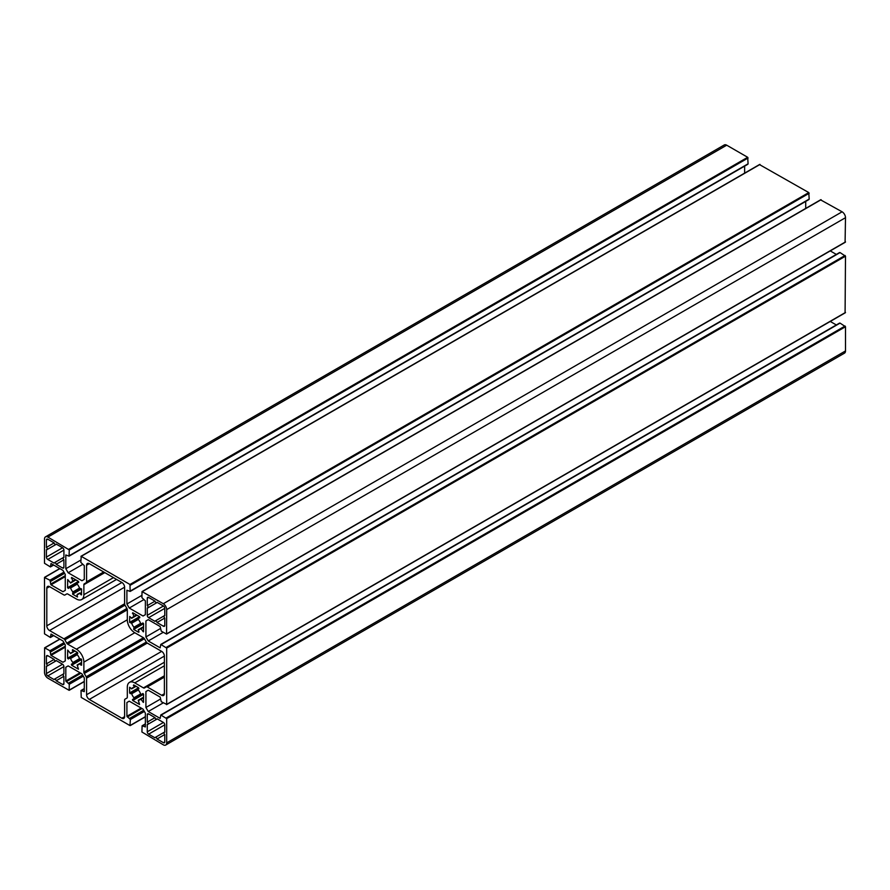 <?xml version="1.0" encoding="UTF-8"?>
<svg xmlns="http://www.w3.org/2000/svg" width="890" height="890" viewBox="0 0 890 890"><rect width="100%" height="100%" fill="white"/><g stroke="black" fill="none" stroke-linecap="round" stroke-linejoin="round"><path stroke-width="1.33" d="M77.096 595.132L77.508 596.99L72.591 594.153L72.891 591.95A7.009 4.05 60 0 1 70.588 587.956L69.932 587.456L68.274 588.412L67.584 587.678L67.696 579.535L70.588 582.983A7.009 4.05 60 0 1 71.545 581.982A7.009 4.05 60 0 1 72.891 581.648L71.634 577.454L78.454 581.393L78.743 582.36L77.096 583.317L77.208 584.14A7.009 4.05 60 0 1 79.51 588.134L81.569 588.969L81.446 594.909L79.51 593.107A7.009 4.05 60 0 1 78.554 594.12A7.009 4.05 60 0 1 77.208 594.442L77.096 595.132M80.167 588.635L73.002 592.773M77.085 583.317L69.932 587.456M72.591 649.644L77.508 652.492L77.797 653.46L68.274 658.956L67.584 658.222L67.696 650.078L70.588 653.527A7.009 4.05 60 0 1 71.545 652.526A7.009 4.05 60 0 1 72.891 652.192L72.591 649.644M70.588 658.5L69.932 657.999L77.085 653.861L77.208 654.684A7.009 4.05 60 0 1 79.51 658.678L80.167 659.19L73.002 663.317L72.891 662.494A7.009 4.05 60 0 1 70.588 658.5L77.208 654.684M80.167 659.19L71.345 664.274L80.868 658.778L81.569 659.512L81.569 665.197L79.51 663.651A7.009 4.05 60 0 1 78.554 664.663A7.009 4.05 60 0 1 77.208 664.986L78.454 669.18L71.634 665.242L71.345 664.274L73.002 663.317M146.327 686.88L144.403 687.981A1.925 1.113 60 0 1 143.446 687.892L134.779 682.886A10.558 6.097 -120 0 0 129.506 682.363A10.558 6.097 -120 0 0 127.315 687.202L127.315 697.204A1.925 1.113 60 0 1 126.914 698.083L125.001 699.184A1.925 1.113 -120 0 0 124.6 700.063L124.6 716.673A3.838 2.214 60 0 1 123.81 718.43A3.838 2.214 60 0 1 121.886 718.241L89.3 699.429A3.838 2.214 60 0 1 86.586 694.723L86.586 678.124A1.925 1.113 -120 0 0 86.185 676.778L84.272 673.452A1.925 1.113 60 0 1 83.871 672.117L83.871 662.115A10.558 6.097 -120 0 0 76.407 649.188L67.74 644.182A1.925 1.113 60 0 1 66.783 643.17L64.87 639.843A1.925 1.113 -120 0 0 63.902 638.831L49.529 630.532A3.838 2.214 60 0 1 46.803 625.826L46.803 588.201A3.838 2.214 60 0 1 47.604 586.443A3.838 2.214 60 0 1 49.529 586.632L63.902 594.943A1.925 1.113 -120 0 0 64.87 595.032L66.783 593.93A1.925 1.113 60 0 1 67.74 594.019L76.407 599.015A10.558 6.097 -120 0 0 81.68 599.548A10.558 6.097 -120 0 0 83.871 594.709L83.871 584.708A1.925 1.113 60 0 1 84.272 583.829L86.185 582.716A1.925 1.113 -120 0 0 86.586 581.837L86.586 565.239A3.838 2.214 60 0 1 87.387 563.481A3.838 2.214 60 0 1 89.3 563.67L121.886 582.483A3.838 2.214 60 0 1 124.6 587.189L124.6 603.787A1.925 1.113 -120 0 0 125.001 605.133L126.914 608.448A1.925 1.113 60 0 1 127.315 609.795L127.315 619.796A10.558 6.097 -120 0 0 134.779 632.723L143.446 637.73A1.925 1.113 60 0 1 144.403 638.742L146.327 642.068A1.925 1.113 -120 0 0 147.284 643.081L161.668 651.38A3.838 2.214 60 0 1 164.383 656.086L164.383 693.71A3.838 2.214 60 0 1 163.582 695.468A3.838 2.214 60 0 1 161.668 695.279L147.284 686.969A1.925 1.113 -120 0 0 146.327 686.88L164.383 676.456M104.241 572.292L86.185 582.716M66.794 593.919L64.87 595.032M46.402 539.996A1.925 1.113 60 0 1 46.803 539.118A1.925 1.113 60 0 1 47.76 539.218L54.157 542.911L46.402 547.394L46.402 539.996L47.76 539.218M54.157 542.911A1.435 0.834 -120 0 0 54.869 544.213A1.435 0.834 -120 0 0 55.881 544.502A1.435 0.834 -120 0 0 56.159 544.057L62.556 547.762A1.925 1.113 60 0 1 63.913 550.109L63.913 557.496A1.435 0.834 -120 0 0 63.401 557.518A1.435 0.834 -120 0 0 63.145 558.542A1.435 0.834 -120 0 0 63.913 559.81L56.159 564.282A1.435 0.834 -120 0 0 55.447 562.992A1.435 0.834 -120 0 0 54.435 562.691A1.435 0.834 -120 0 0 54.157 563.136L47.76 559.432A1.925 1.113 60 0 1 46.402 557.084L46.402 549.697A1.435 0.834 -120 0 0 46.914 549.675A1.435 0.834 -120 0 0 47.17 548.652A1.435 0.834 -120 0 0 46.402 547.394M63.913 559.81L63.913 567.197A1.925 1.113 60 0 1 63.513 568.076A1.925 1.113 60 0 1 62.556 567.976L56.159 564.282M157.029 622.522A1.435 0.834 -120 0 0 156.317 621.22A1.435 0.834 -120 0 0 155.305 620.931A1.435 0.834 -120 0 0 155.027 621.376L148.63 617.671A1.925 1.113 60 0 1 147.273 615.324L147.273 607.937A1.435 0.834 -120 0 0 147.785 607.903A1.435 0.834 -120 0 0 148.04 606.891A1.435 0.834 -120 0 0 147.273 605.623L147.273 598.236A1.925 1.113 60 0 1 147.673 597.357A1.925 1.113 60 0 1 148.63 597.457L155.027 601.151A1.435 0.834 -120 0 0 155.739 602.441A1.435 0.834 -120 0 0 156.751 602.73A1.435 0.834 -120 0 0 157.029 602.296L163.426 605.99A1.925 1.113 60 0 1 164.784 608.348L164.784 615.735A1.435 0.834 -120 0 0 164.272 615.758A1.435 0.834 -120 0 0 164.016 616.781A1.435 0.834 -120 0 0 164.784 618.038L157.029 622.522L163.426 626.215A1.925 1.113 60 0 0 164.383 626.315A1.925 1.113 60 0 0 164.784 625.436L163.426 626.215M164.784 618.038L164.784 625.436M155.027 601.151L147.273 605.623M164.784 741.915A1.925 1.113 60 0 1 164.383 742.794A1.925 1.113 60 0 1 163.426 742.694L157.029 739A1.435 0.834 -120 0 0 156.317 737.699A1.435 0.834 -120 0 0 155.305 737.41A1.435 0.834 -120 0 0 155.027 737.843L148.63 734.15A1.925 1.113 60 0 1 147.273 731.803L147.273 724.404A1.435 0.834 -120 0 0 147.785 724.382A1.435 0.834 -120 0 0 148.04 723.359A1.435 0.834 -120 0 0 147.273 722.102L147.273 714.715A1.925 1.113 60 0 1 147.673 713.836A1.925 1.113 60 0 1 148.63 713.925L155.027 717.629A1.435 0.834 -120 0 0 155.739 718.92A1.435 0.834 -120 0 0 156.751 719.209A1.435 0.834 -120 0 0 157.029 718.775L163.426 722.469A1.925 1.113 60 0 1 164.784 724.827L164.784 732.214A1.435 0.834 -120 0 0 164.272 732.236A1.435 0.834 -120 0 0 164.016 733.26A1.435 0.834 -120 0 0 164.784 734.517L164.784 741.915L163.426 742.694M155.027 717.629L147.273 722.102M164.784 734.517L157.029 739M54.157 659.39A1.435 0.834 -120 0 0 54.869 660.68A1.435 0.834 -120 0 0 55.881 660.97A1.435 0.834 -120 0 0 56.159 660.536L62.556 664.24A1.925 1.113 60 0 1 63.913 666.588L63.913 673.975A1.435 0.834 -120 0 0 63.401 673.997A1.435 0.834 -120 0 0 63.145 675.02A1.435 0.834 -120 0 0 63.913 676.278L56.159 680.761A1.435 0.834 -120 0 0 55.447 679.459A1.435 0.834 -120 0 0 54.435 679.17A1.435 0.834 -120 0 0 54.157 679.615L47.76 675.91A1.925 1.113 60 0 1 46.402 673.563L46.402 666.176A1.435 0.834 -120 0 0 46.914 666.143A1.435 0.834 -120 0 0 47.17 665.13A1.435 0.834 -120 0 0 46.402 663.862L46.402 656.475A1.925 1.113 60 0 1 46.803 655.596A1.925 1.113 60 0 1 47.76 655.696L54.157 659.39L46.402 663.862M63.913 676.278L63.913 683.676A1.925 1.113 60 0 1 63.513 684.555A1.925 1.113 60 0 1 62.556 684.455L56.159 680.761M134.09 686.78L133.678 684.922L138.606 687.759L138.885 688.727L130.318 693.677L129.629 692.943L129.629 687.258L131.675 688.793A7.009 4.05 60 0 1 132.632 687.792A7.009 4.05 60 0 1 133.989 687.469L135.491 685.968M131.675 693.777L131.019 693.265L138.184 689.138L138.295 689.95A7.009 4.05 60 0 1 140.598 693.955L141.254 694.456L142.912 693.499L134.09 698.594L133.989 697.771A7.009 4.05 60 0 1 131.675 693.777L138.295 689.95M141.254 694.456L132.443 699.551L142.912 693.499L143.602 694.233L143.49 702.377L140.598 698.928A7.009 4.05 60 0 1 139.641 699.929A7.009 4.05 60 0 1 138.295 700.263L139.552 704.457L132.732 700.519L132.443 699.551L134.09 698.594M138.606 632.267L133.678 629.419L133.989 627.227A7.009 4.05 60 0 1 131.675 623.234L129.629 622.399L129.74 616.447L131.675 618.25A7.009 4.05 60 0 1 132.632 617.248A7.009 4.05 60 0 1 133.989 616.926L132.732 612.732L139.552 616.67L139.841 617.638L138.184 618.595L138.295 619.407A7.009 4.05 60 0 1 140.598 623.401L141.254 623.912L142.912 622.956L143.602 623.69L143.49 631.833L140.598 628.385A7.009 4.05 60 0 1 139.641 629.386A7.009 4.05 60 0 1 138.295 629.72L139.007 632.034M141.254 623.912L134.09 628.051M138.184 618.595L131.019 622.722M145.37 713.179L145.37 726.941L142.111 725.762L141.911 731.992L163.293 744.808A4.795 2.77 -120 0 0 165.696 745.052A4.795 2.77 -120 0 0 166.686 742.85L166.686 718.631L160.779 714.981L160.167 718.397L148.252 711.51L145.916 707.472L145.916 691.541L148.252 690.195L160.167 697.081L161.257 701.698L166.686 704.368L166.686 648.087L160.779 644.438L160.167 647.853L148.252 640.967L145.916 636.928L145.916 620.998L148.252 619.651L160.167 626.527L161.257 631.155L166.564 634.081L166.686 609.606A4.795 2.77 -120 0 0 163.293 603.72L142.033 591.583L141.911 597.646L145.37 600.906L145.37 614.667L143.034 616.014L129.25 608.048L126.903 603.998L126.903 590.237L130.174 591.427L129.962 584.474L81.224 556.339L80.812 562.38L84.283 565.628L84.283 579.39L81.947 580.736L68.152 572.782L65.816 568.732L65.816 554.971L69.075 556.15L69.275 549.909L47.893 537.093A4.795 2.77 -120 0 0 45.49 536.859A4.795 2.77 -120 0 0 44.5 539.062L44.5 563.281L50.407 566.93L51.019 563.515L62.934 570.39L65.27 574.439L65.27 590.359L62.934 591.716L51.019 584.83L49.929 580.213L44.5 577.543L44.5 633.825L50.407 637.474L51.019 634.058L62.934 640.933L65.27 644.983L65.27 660.914L62.934 662.26L51.019 655.374L49.929 650.757L44.622 647.82L44.5 672.306A4.795 2.77 -120 0 0 47.893 678.191L69.153 690.328L69.275 684.265L65.816 681.006L65.816 667.244L68.152 665.898L81.947 673.864L84.283 677.902L84.283 691.664L81.012 690.484L81.224 697.426L129.962 725.573L130.374 719.532L126.903 716.283L126.903 702.522L129.25 701.164L143.034 709.13L145.37 713.179M129.25 701.164L126.903 702.522M68.152 665.898L65.816 667.244M747.411 164.194L748.09 163.805L747.678 157.296L726.707 145.192A4.795 2.77 -120 0 0 724.304 144.948L45.49 536.859M744.63 166.13L744.63 173.127M80.812 560.066L65.816 568.732M82.814 564.316L68.152 572.782M808.509 199.471L809.188 199.071L808.776 192.574L759.626 164.661M805.717 208.405L805.717 201.396M141.911 595.343L126.903 603.998M143.902 599.582L129.25 608.048M845.088 242.147L845.5 217.694A4.795 2.77 -120 0 0 842.107 211.809L820.725 199.939M148.252 619.651L145.916 620.998M160.578 628.462L145.916 636.928M163.248 632.312L148.252 640.967M836.322 254.407L830.259 250.902M845.088 312.69L845.5 256.175L840.071 252.571L839.392 252.96M148.252 690.195L145.916 691.541M160.578 699.006L145.916 707.472M163.248 702.855L148.252 711.51M830.259 321.446L836.322 324.95M165.696 745.052L844.51 353.141A4.795 2.77 -120 0 0 845.5 350.938L845.5 326.719L840.071 323.115L839.392 323.504M79.51 593.107L77.208 594.442M77.096 594.476L79.7 593.007M81.569 592.551L80.167 593.363M81.569 594.175L80.868 594.587M72.046 577.688L71.345 578.088M75.35 579.601L73.002 580.959M75.895 579.913L73.08 581.537M72.891 581.648L70.588 582.983M78.454 581.393L67.584 587.678M77.208 584.14L70.588 587.956M79.51 588.134L72.891 591.95M81.569 588.969L72.591 594.153M72.991 649.878L72.301 650.279M74.404 650.69L73.002 651.502M74.949 651.013L73.08 652.081M72.891 652.192L70.588 653.527M77.508 652.492L67.584 658.222M79.51 658.678L72.891 662.494M81.569 659.512L71.634 665.242M79.51 663.662L77.208 664.986M81.569 662.471L79.7 663.551M81.569 663.095L80.167 663.907M81.569 664.73L80.868 665.13M164.383 677.101L147.284 686.969M164.383 693.71L161.668 695.279M89.3 563.67L86.586 565.239M103.685 571.97L86.586 581.837M104.809 572.626L83.871 584.708M113.464 577.621L83.871 594.709M49.529 586.632L46.803 588.201M121.886 582.483L46.803 625.826M124.6 587.189L49.529 630.532M124.6 603.787L63.902 638.831M125.001 605.133L64.87 639.843M126.914 608.46L66.783 643.17M127.315 609.795L67.74 644.182M127.315 619.796L76.407 649.188M134.779 632.723L83.871 662.115M143.446 637.73L83.871 672.117M144.403 638.742L84.272 673.452M146.327 642.068L86.185 676.778M147.284 643.081L86.586 678.124M161.668 651.38L86.586 694.723M164.383 656.086L89.3 699.429M124.6 716.673L121.886 718.241M164.383 665.798L134.779 682.886M164.383 675.799L143.446 687.892M62.556 547.762L46.402 557.084M63.913 550.109L47.76 559.432M63.913 567.197L62.556 567.976M148.63 597.457L147.273 598.236M163.426 606.001L147.273 615.324M164.784 608.348L148.63 617.671M148.63 713.925L147.273 714.715M163.426 722.469L147.273 731.803M164.784 724.827L148.63 734.15M47.76 655.696L46.402 656.475M62.556 664.24L46.402 673.563M63.913 666.588L47.76 675.91M63.913 683.676L62.556 684.455M134.09 685.155L133.389 685.556M133.989 687.469L131.675 688.793M138.606 687.759L129.629 692.943M140.598 693.955L133.989 697.771M143.602 694.233L132.732 700.519M140.598 698.928L138.295 700.263M143.602 697.193L140.787 698.817M143.602 697.827L141.254 699.173M143.602 701.643L142.912 702.043M143.602 623.69L133.678 629.419M140.598 628.385L138.295 629.72M143.602 626.649L140.787 628.273M143.602 627.272L141.254 628.629M143.602 631.099L142.912 631.5M133.133 612.965L132.443 613.366M136.448 614.868L134.09 616.225M134.09 616.892L137.027 615.201L134.179 616.815M133.989 616.926L131.675 618.25M139.552 616.67L129.629 622.399M138.295 619.407L131.675 623.234M140.598 623.401L133.989 627.227M141.165 708.051L126.903 716.283M141.977 708.518L127.315 716.984M143.691 710.276L129.695 718.352M144.369 711.444L130.374 719.532M145.37 716.673L130.374 725.339M84.283 688.927L81.491 690.529M80.067 672.773L65.816 681.006M80.89 673.252L66.227 681.718M82.603 674.998L68.597 683.086M83.282 676.178L69.275 684.265M84.283 681.406L69.275 690.062M59.908 639.187L44.912 647.853M63.935 642.669L49.929 650.757M64.614 643.848L50.608 651.925M65.27 646.207L50.608 654.673M65.27 647.152L51.019 655.374M53.389 635.427L50.608 637.04M59.908 568.643L44.912 577.31M63.935 572.125L49.929 580.213M64.614 573.305L50.608 581.381M65.27 575.663L50.608 584.129M65.27 576.598L51.019 584.83M53.389 564.883L50.608 566.496M726.707 145.192L47.893 537.093M747.678 157.296L68.875 549.208M748.09 158.008L69.275 549.909M748.09 163.805L69.275 555.716M760.038 164.428L81.224 556.339M808.776 192.574L129.962 584.474M809.188 193.275L130.374 585.186M809.188 199.071L130.374 590.982M821.125 199.705L142.322 591.616M842.107 211.809L163.293 603.72M845.5 217.694L166.686 609.606M845.5 241.913L166.686 633.825M840.071 252.571L161.257 644.482M845.088 255.475L166.274 647.386M845.5 256.175L166.686 648.087M845.5 312.457L166.686 704.368M840.071 323.115L161.257 715.026M845.088 326.018L166.274 717.93M845.5 326.719L166.686 718.631M845.5 350.938L166.686 742.85M145.37 724.193L142.589 725.806M70.51 583.061L73.002 581.626M70.51 653.605L73.002 652.17M77.085 653.861L69.932 657.999M81.569 662.438L77.096 665.019M116.557 579.412L81.68 599.548M164.383 662.227L129.506 682.363M55.881 544.502L46.914 549.675M63.913 557.229L54.435 562.691M164.784 615.468L155.305 620.931M147.785 607.903L156.751 602.73M164.784 731.936L155.305 737.41M147.785 724.382L156.751 719.209M46.914 666.143L55.881 660.97M63.913 673.708L54.435 679.17M136.07 686.301L131.598 688.882M138.184 689.138L131.019 693.265M143.602 697.159L138.184 700.285M143.602 626.616L138.184 629.742M137.027 615.201L131.598 618.339M145.37 716.873L130.251 725.595M84.283 688.604L81.012 690.484M84.283 681.595L69.153 690.328M59.741 639.098L44.622 647.82M53.678 635.594L50.407 637.474M59.741 568.554L44.622 577.276M53.678 565.05L50.407 566.93M747.889 164.238L69.075 556.15M759.749 164.405L80.934 556.317M808.988 199.516L130.174 591.427M820.847 199.672L142.033 591.583M845.378 242.18L166.564 634.081M839.593 252.526L160.779 644.438M845.378 312.724L166.564 704.635M839.593 323.07L160.779 714.981M145.37 723.87L142.111 725.762"/></g></svg>
